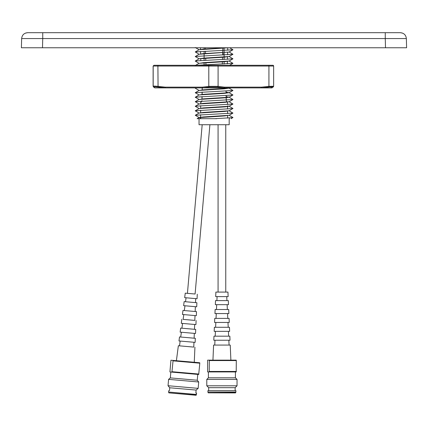 <?xml version="1.0" encoding="UTF-8"?>
<svg xmlns="http://www.w3.org/2000/svg" width="428" height="428" viewBox="0 0 428 428"><rect width="100%" height="100%" fill="white"/><g stroke="black" fill="none" stroke-linecap="round" stroke-linejoin="round"><path stroke-width="0.64" d="M200.598 117.957L199.036 117.502L203.45 116.935L229.13 115.298L232.955 117.513L231.077 118.695M199.036 117.625L224.331 115.956L229.183 115.271M199.036 113.072L203.45 112.414L229.13 110.777L232.955 113.088L195.264 115.255L199.084 117.561L197.137 118.69L216.718 118.69M229.611 118.7L229.183 118.7L229.183 124.725L199.036 124.725L199.036 118.69M199.036 49.755L203.45 49.097L227.305 47.765M195.264 60.985L232.955 58.818L229.13 61.027L203.45 62.665L199.036 63.355L195.264 61.076L199.084 58.77L195.264 56.555L199.084 54.249L195.264 51.938L199.084 49.728L228.354 47.765M199.036 54.281L203.45 53.618L229.183 52.045L199.084 54.249M199.036 58.802L203.45 58.144L229.13 56.507L232.955 54.292L229.13 51.986L232.955 49.771L229.649 47.765M199.084 58.77L224.77 57.133L229.183 56.475M195.264 65.505L199.084 63.296L224.77 61.659L229.183 61.001M199.036 90.458L203.45 89.8L229.13 88.163L228.547 87.895M199.084 94.946L195.264 92.737L199.084 90.431L224.411 88.815L229.183 88.104M195.264 92.641L232.955 90.474L229.13 88.168L227.6 87.895M199.036 94.979L203.45 94.321L229.13 92.683L226.118 92.159M199.084 99.467L195.264 97.258L199.084 94.952L224.85 93.309L229.183 92.657M195.264 97.161L232.955 94.995L229.13 92.689L226.118 92.282M199.036 99.505L203.45 98.847L229.13 97.21L226.214 96.814M229.183 97.151L226.209 96.691M195.264 115.255L199.084 113.04L195.264 110.825L199.084 108.519L195.264 106.305L199.084 103.999L195.264 101.687L199.084 99.473L225.058 97.819L229.183 97.177M199.036 104.025L203.45 103.367L229.13 101.73L232.955 104.041L229.13 106.251L227.514 105.973M199.084 103.999L225.278 102.324L229.183 101.704M199.036 108.546L203.45 107.888L229.13 106.251L232.955 108.471L229.13 110.777M199.084 108.519L225.417 106.834L229.183 106.224M199.084 113.04L224.77 111.403L229.183 110.745M202.267 87.895L202.225 89.891M202.182 92.052L202.128 94.417M202.08 96.578L202.032 98.948M201.224 102.11L201.995 100.617L201.224 102.11L200.737 102.11L200.727 103.587M204.097 65.281A9182.676 9174.565 0 0 1 204.103 62.745M204.108 60.3A9182.676 9174.565 0 0 1 204.113 58.224M204.119 55.779L204.113 58.101A9182.676 9174.565 0 0 1 204.124 53.698M204.129 52.842L204.124 53.575A9182.676 9174.565 0 0 1 204.135 51.258M204.14 49.054A9182.676 9174.565 0 0 1 204.145 47.765M226.99 102.11L226.364 101.056M226.214 100.104L226.161 97.734M226.161 97.611L226.112 95.583M226.059 93.101L226.016 91.068M225.963 88.585L225.947 87.895M212.823 118.69L215.391 118.69M214.728 118.684L232.955 117.609M195.264 110.729L232.955 108.562M195.264 106.208L232.955 104.041M195.264 101.687L232.955 99.521L229.13 97.215L232.955 94.995M199.084 90.426L195.264 88.211L195.65 87.895M196.548 65.281L232.955 63.339L229.13 61.033M232.955 58.818L229.13 56.512M195.264 56.459L232.955 54.292M195.264 51.938L232.955 49.771M224.074 48.134L224.09 52.532M224.09 52.655L224.101 57.058M224.101 57.181L224.106 59.497M224.112 61.702L224.117 64.018M406.359 38.563L385.259 38.563L385.259 32.689L400.33 32.689C403.92 33.026 405.931 34.984 406.359 38.563L406.6 47.765L21.4 47.765L21.641 38.563C22.069 34.984 24.08 33.026 27.67 32.689L400.33 32.689L402.523 33.1M403.888 47.765L385.5 47.765L403.888 47.765M25.477 33.1L27.67 32.689L42.741 32.689L27.67 32.689L42.741 32.689L42.741 38.563L21.641 38.563M222.849 48.209L222.699 52.617M222.694 52.74L222.614 55.041M222.539 57.272L222.458 59.572M222.378 61.803L222.298 64.098M205.943 64.746L205.868 62.638M205.782 60.23L205.708 58.128M205.547 53.489L205.467 51.2M205.392 48.974L205.349 47.765M193.028 87.895L233.731 87.895M268.763 87.098L261.46 87.895L271.86 87.895L272.946 87.098C273.208 86.761 271.812 86.761 268.763 87.098L268.923 86.36L273.642 86.263L273.642 66.035A0.754 0.754 0 0 0 272.887 65.281L267.848 65.281M236.449 65.281L190.316 65.281M154.829 87.884L165.443 87.884L158.066 87.098C155.016 86.761 153.615 86.761 153.871 87.098L154.829 87.884L153.871 87.098M154 65.281L268.645 65.281A0.754 0.284 90 0 1 268.923 66.035L153.122 66.035L153.946 65.281M261.39 87.884L261.62 87.141L268.923 86.36L268.923 66.035L273.642 66.035M153.251 86.36C152.951 86.017 154.503 86.017 157.905 86.36L165.219 87.141L202.449 87.141L208.794 86.36L218.087 86.36L224.427 87.141L224.037 87.884L217.633 87.098L209.249 87.098L203.022 87.895L165.374 87.895M261.46 87.895L224.037 87.884M217.622 65.281A0.754 0.465 90 0 1 218.087 66.035L218.087 86.36L217.633 87.098M209.26 65.281A0.754 0.465 90 0 0 208.794 66.035L208.794 86.36L209.249 87.098M272.946 87.098L271.973 87.884M273.642 86.263L273.283 86.954M202.449 87.141L202.84 87.884M165.219 87.141L165.443 87.884M158.189 65.281A0.754 0.278 90 0 0 157.905 66.035L158.066 87.098M153.529 86.948L153.176 86.263L153.176 66.035L153.93 65.281M154.171 87.141L154.786 87.884L153.481 86.954L153.181 86.344M156.049 87.895L154.786 87.884M153.197 86.36L153.818 87.098M203.022 87.895L223.855 87.895M222.656 53.896L224.09 53.896M195.093 294.015L185.254 293.159L195.093 294.02L209.902 124.725M209.233 360.146L236.203 360.146L236.304 360.569L236.203 371.921L207.628 371.921L207.628 360.146L209.233 360.146L209.329 360.569L209.233 371.921M209.329 360.569L236.304 360.569M235.603 392.851L208.222 392.851L235.421 392.909L235.908 392.027L235.908 390.63L207.917 390.63L207.917 392.027L235.908 392.027M208.222 392.851L235.726 392.669M208.682 390.63L208.682 387.677L235.149 387.677L237.037 385.794L237.037 379.401L206.794 379.401L206.794 385.794L237.037 385.794M206.794 379.401L208.404 377.79L235.421 377.79L235.421 371.921M209.329 371.461L236.304 371.461M226.738 296.604L215.691 296.604L215.883 292.083L227.942 292.083L228.14 296.604L226.738 296.604L226.931 300.6M215.691 296.604L228.14 296.604M227.129 304.666L215.343 304.666L215.514 300.6L228.311 300.6L228.488 304.666L227.129 304.666L227.359 309.492M215.343 304.666L228.488 304.666M227.557 313.564L214.958 313.564L215.134 309.492L228.696 309.492L228.873 313.564L227.557 313.564L227.787 318.389M214.958 313.564L228.873 313.564M227.985 322.455L214.572 322.455L214.749 318.389L229.082 318.389L229.258 322.455L227.985 322.455L228.215 327.281M214.572 322.455L229.258 322.455M228.413 331.352L214.187 331.352L214.364 327.281L229.467 327.281L229.638 331.352L228.413 331.352L228.648 336.178M214.187 331.352L229.638 331.352M228.841 340.244L213.802 340.244L213.979 336.178L229.847 336.178L230.023 340.244L228.841 340.244L229.076 345.07M213.802 340.244L230.023 340.244M212.946 360.146L213.593 345.07L230.232 345.07L230.885 360.146L212.946 360.146L230.885 360.146M172.944 360.419L199.721 362.757L199.812 363.195L198.694 374.489L169.916 371.953L170.938 360.221L172.944 360.419L173.035 360.858L171.922 372.151M173.035 360.858L199.812 363.195M196.12 395.263L168.841 392.877L196.12 395.263L196.618 393.081L195.858 393.006L196.115 390.074L198.159 388.356L198.715 381.995L168.589 379.358L168.033 385.724L198.159 388.356M168.841 392.877L196.254 395.092M168.739 392.685L168.611 392.032L196.495 394.472M195.858 393.011L196.618 393.081M169.488 390.705L169.745 387.768L196.115 390.074M168.589 379.358L170.333 377.892L197.249 380.246L197.763 374.409M194.269 362.254L199.721 362.757M180.161 341.068L179.509 345.851L178.358 345.749L176.395 360.708L170.938 360.221M172.083 371.707L198.859 374.045M185.254 293.159L184.666 297.647L191.717 298.273L197.067 298.733L197.271 294.213M186.062 297.776L185.522 301.735L196.891 302.73L196.714 306.801L183.617 305.651L184.147 301.612L196.891 302.73M185.522 301.729L184.147 301.612M184.971 305.779L184.318 310.557L196.5 311.621L196.324 315.693L182.456 314.478L182.986 310.439L196.5 311.621M184.318 310.551L182.986 310.439M183.767 314.601L183.12 319.379L189.775 319.973L194.82 320.406L195.008 315.586M183.12 319.374L194.82 320.395M181.83 319.267L181.301 323.306L183.81 323.536L195.928 324.585L196.11 320.519M182.569 323.424L181.916 328.201L195.714 329.41L195.537 333.482L180.145 332.133L180.675 328.094L195.714 329.41M181.916 328.196L180.675 328.094M181.365 332.246L180.712 337.023L195.323 338.302L195.147 342.373L178.984 340.961L179.514 336.922L195.323 338.302M180.712 337.018L179.514 336.922M179.509 345.851L193.777 347.097L193.964 342.277M178.358 345.749L193.777 347.092M176.395 360.708L194.264 362.27L194.933 347.199M385.505 47.765L385.259 38.563L42.741 38.563L42.495 47.765M224.427 87.141L261.62 87.141M200.705 105.695L200.684 108.113M200.668 110.215L200.646 112.644M200.63 114.741L200.609 117.17M200.604 117.293L200.593 118.69M201.957 98.954L202.011 96.578M202.053 94.422L202.102 92.052M202.15 89.896L202.187 87.895M200.786 60.466L200.732 58.486M200.614 53.853L200.55 51.43M200.491 49.343L200.454 47.765M227.477 102.142L227.498 104.555M227.519 106.658L227.541 109.076M227.557 111.178L227.578 113.597M227.6 115.694L227.616 118.117M232.955 113.088L229.13 115.298M232.955 99.521L229.13 101.73M232.955 90.474L229.13 92.683M229.595 87.895L229.13 88.163M232.955 63.339L229.595 65.281M195.264 47.513L199.084 49.723M226.294 100.628L226.235 97.728M226.23 97.605L226.187 95.578M226.134 93.09L226.091 91.062M226.043 88.58L226.027 87.895M227.343 63.863L227.407 61.445M227.461 59.337L227.525 56.908M227.578 54.805L227.643 52.377M227.701 50.279L227.76 47.84M271.464 87.141L270.715 87.895M153.122 86.263L153.122 66.035M218.071 292.083L218.071 124.725M225.759 292.083L225.759 124.725M187.432 293.351L202.182 124.725M208.104 392.669L207.917 392.027M208.682 387.677L206.794 385.794M208.404 377.79L208.404 371.921M235.421 377.79L237.037 379.401M235.149 390.63L235.149 387.677M217.092 296.604L216.9 300.6M216.702 304.666L216.466 309.492M216.274 313.564L216.038 318.389M215.846 322.455L215.61 327.281M215.418 331.352L215.182 336.178M214.984 340.244L214.754 345.07M168.611 392.032L168.734 390.641M169.745 387.768L168.033 385.724M170.333 377.892L170.847 372.044M197.249 380.246L198.715 381.995M194.312 333.38L194.125 338.2M194.66 324.483L194.473 329.303M195.355 306.689L195.168 311.504M195.671 298.616L195.516 302.607"/></g></svg>
